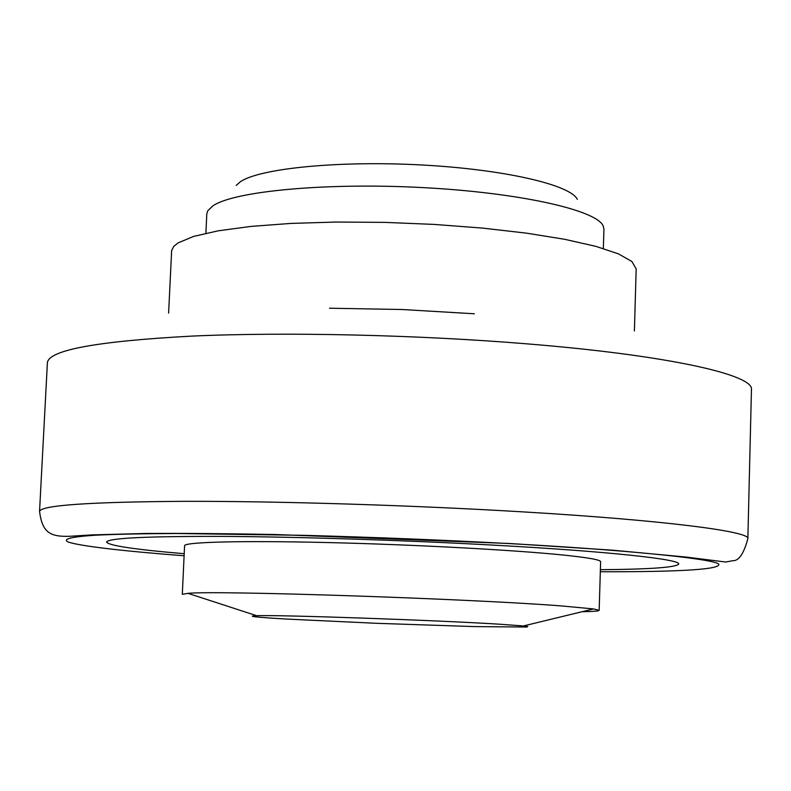 <?xml version="1.0" encoding="UTF-8"?>
<svg xmlns="http://www.w3.org/2000/svg" width="791" height="791" viewBox="0 0 791 791"><rect width="100%" height="100%" fill="white"/><g stroke="black" fill="none" stroke-linecap="round" stroke-linejoin="round"><path stroke-width="1.19" d="M599.163 610.336L600.626 561.719C600.606 559.82 587.931 557.576 562.619 554.975C512.677 549.893 412.299 544.534 326.584 542.527C240.711 540.5 184.135 542.053 184.58 545.731L182.306 594.328L188.011 593.349C215.35 590.313 469.182 598.718 561.017 605.896L593.557 608.932L599.163 610.336C598.965 611.057 593.25 611.522 582.018 611.73M286.441 619.056C255.711 617.247 245.783 616.14 256.67 615.714C278.442 614.716 439.262 620.322 500.911 624.297L523.385 625.968L527.765 626.601L526.697 627.036L474.649 626.591L377.218 623.338L286.441 619.056M600.329 571.755C682.445 571.923 721.886 569.322 718.643 563.953C710.921 558.317 619.294 549.547 509.275 543.595C446.5 540.184 378.177 537.425 304.308 535.329L176.314 533.49C142.054 533.668 115.002 534.241 95.138 535.22C70.953 536.842 62.014 539.116 68.333 542.062C80.385 546.156 124.424 551.238 184.105 555.766M493.119 545.108C608.338 551.376 680.725 559.306 678.678 564.042C676.414 567.394 650.311 569.283 600.389 569.698C650.311 569.283 676.414 567.394 678.678 564.042C680.725 559.306 608.338 551.376 493.119 545.108C404.28 540.223 299.334 536.862 223.883 536.407C147.116 536.189 108.021 538.078 106.587 542.062C108.021 538.078 147.116 536.189 223.883 536.407C299.334 536.862 404.28 540.223 493.119 545.108M184.204 553.71C134.46 549.468 108.585 545.582 106.587 542.062C108.585 545.582 134.46 549.468 184.204 553.71M634.392 330.974L636.182 268.93L631.88 261.485L618.394 253.852L595.85 246.357L564.804 239.327L526.361 233.127L482.115 228.055L434.081 224.407L384.574 222.37L336.017 222.044L290.762 223.428L250.905 226.414L218.128 230.834L193.637 236.41L178.113 242.877L173.802 246.327L171.647 250.48L168.612 313.078M603.345 248.512L603.938 229.163L603.177 225.9C596.444 210.011 519.143 192.599 422.542 187.586C326.001 182.444 234.482 191.125 213.016 205.769L207.796 210.713L206.797 213.906L205.897 233.246M577.301 199.342C570.588 184.797 503.709 169.284 421.128 164.943C338.607 160.504 259.853 168.374 240.415 181.712L236.183 185.43M474.373 313.78L401.986 309.508L329.481 308.213M747.861 538.631C750.501 531.463 663.847 520.191 521.388 511.787C410.697 505.182 278.669 501.138 184.629 501.326C89.294 501.929 40.934 505.301 39.55 511.421L47.401 362.594C49.131 350.008 97.461 341.158 192.381 336.076C285.976 331.874 417.124 334.82 526.974 343.848C668.346 355.297 754.248 374.845 751.45 389.647L747.861 538.631C743.847 553.611 738.853 560.967 732.862 560.7L725.703 562.015L685.57 557.002L613.045 550.22L509.829 543.506L275.654 534.528C227.146 533.609 184.174 533.253 146.74 533.45L92.161 534.884L70.033 536.268C50.031 536.98 42.319 532.63 39.55 511.421M256.67 615.714L188.011 593.349M523.385 625.968L593.557 608.932"/></g></svg>
